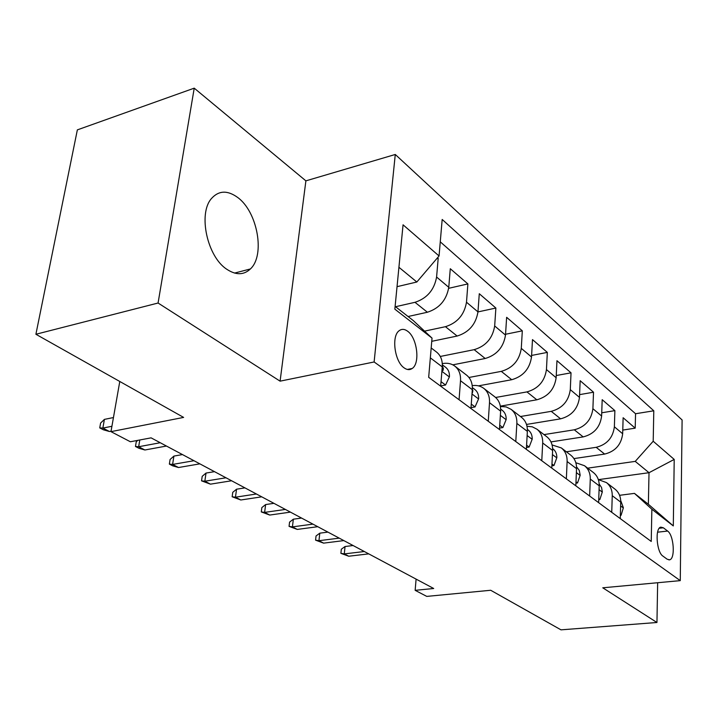 <?xml version="1.0" encoding="UTF-8"?>
<svg xmlns="http://www.w3.org/2000/svg" width="718" height="718" viewBox="0 0 718 718"><rect width="100%" height="100%" fill="white"/><g stroke="black" fill="none" stroke-linecap="round" stroke-linejoin="round"><path stroke-width="1.08" d="M226.852 269.304C235.971 275.29 243.824 275.165 250.411 268.945C265.382 255.303 257.565 211.711 237.586 197.396C227.435 190.09 218.739 190.458 211.487 198.509C197.845 213.641 207.269 256.838 226.852 269.304M404.216 367.939C407.124 369.976 409.79 370.156 412.195 368.478C420.353 363.389 417.194 337.837 407.627 331.231C404.512 328.934 401.676 328.781 399.1 330.756C391.193 336.221 394.694 361.809 404.216 367.939M194.228 88.161L77.356 129.877L35.9 334.265L158.077 303.023L280.092 381.159L374.123 361.971L395.277 154.478L305.895 180.855L194.228 88.161L158.077 303.023M374.123 361.971L680.269 580.638L682.1 419.958L395.277 154.478M680.269 580.638L602.77 587.8L656.952 622.497L657.652 582.729M656.952 622.497L560.982 629.839L490.699 590.268L426.77 596.398L415.148 590.331L433.699 588.5L151.094 437.854L130.371 441.758L110.976 431.644L183.62 417.409L35.9 334.265M573.933 458.596L604.637 454.081C615.272 451.434 621.276 444.666 622.668 433.771L623.125 417.741L635.197 428.152L622.775 430.082M566.376 451.793L596.182 447.314C606.889 444.613 612.948 437.774 614.375 426.788L614.877 410.633L601.738 412.787M614.877 410.633L602.187 399.693L601.621 416.045C600.14 427.174 593.992 434.121 583.178 436.903L550.975 441.911M526.5 424.446L560.605 418.836C571.6 415.91 577.891 408.757 579.48 397.386L580.162 380.711L593.517 392.216L579.588 394.631M500.347 406.155L536.813 399.8C548.005 396.704 554.449 389.353 556.145 377.731L556.962 360.705L571.034 372.83L556.244 375.532M478.466 385.853L511.719 379.714C523.108 376.447 529.705 368.873 531.517 356.999L532.487 339.605L547.331 352.403L531.607 355.437M452.816 364.834L485.197 358.497C496.784 355.033 503.551 347.234 505.499 335.082L506.639 317.311L522.318 330.836L505.553 334.265M431.76 341.319L457.133 336.042C468.935 332.371 475.872 324.321 477.964 311.881L479.283 293.725L495.878 308.04L477.955 311.917M408.057 316.512L427.389 312.24C439.398 308.345 446.524 300.025 448.768 287.299L450.285 268.729L467.885 283.906L448.66 288.322M459.062 399.729L460.507 380.728C460.866 374.356 458.973 369.492 454.853 366.135C451.38 363.55 447.233 362.707 442.423 363.595L442.279 363.622M667.623 531.06L663.36 527.784L660.784 527.138C654.834 528.071 656.557 552.205 662.894 556.091L667.202 559.232L669.544 559.825C675.503 559.008 673.879 535.152 667.623 531.06L657.58 532.191M395.115 306.398L413.299 320.605L432.03 338.106L428.673 377.327L651.235 541.444L651.863 509.233L634.452 493.383L619.571 495.312M432.03 338.106L394.846 309.162L403.058 224.815L439.057 255.967L442.18 219.466L653.793 410.795L653.2 441.238L674.211 459.421L673.304 525.926L651.863 509.233M395.528 306.721L414.986 302.314L427.389 312.24M424.571 331.133L445.447 326.69L457.133 336.042M440.287 356.46L474.167 349.666L485.197 358.497M468.962 377.48L501.29 371.368L511.719 379.714M495.608 397.485L526.94 391.902L536.813 399.8M520.451 416.521L551.236 411.342L560.605 418.836M543.993 434.605L574.292 429.795L583.178 436.903M635.197 428.152L635.556 413.739L440.269 241.84M414.986 302.314C427.075 298.32 434.282 289.892 436.589 277.04L438.195 258.309L437.54 257.744M467.885 283.906L466.494 302.224C464.34 314.78 457.33 322.929 445.447 326.69M495.878 308.04L494.675 325.963C492.674 338.223 485.835 346.13 474.167 349.666M522.318 330.836L521.286 348.374C519.419 360.364 512.751 368.029 501.29 371.368M547.331 352.403L546.452 369.573C544.711 381.294 538.204 388.734 526.94 391.902M571.034 372.83L570.289 389.65C568.665 401.12 562.311 408.354 551.236 411.342M593.517 392.216L592.897 408.695C591.381 419.922 585.17 426.95 574.292 429.795M611.736 512.32L612.248 495.707C612.301 490.125 610.372 485.754 606.468 482.595L598.345 479.615M620.253 518.602L620.72 502.124C620.765 496.596 618.835 492.252 614.949 489.111L606.468 482.595M598.624 502.645L599.207 485.817C599.279 480.171 597.349 475.756 593.427 472.57L584.497 465.713C588.446 468.917 590.367 473.359 590.277 479.059L589.649 496.03M575.827 485.835L576.536 468.648C576.653 462.868 574.723 458.38 570.756 455.158L561.341 447.933C565.335 451.164 567.256 455.688 567.121 461.512L566.358 478.861M551.774 468.1L552.627 450.527C552.788 444.63 550.859 440.053 546.847 436.795L536.92 429.176C540.941 432.433 542.871 437.047 542.691 442.997L541.776 460.732M526.357 449.36L527.362 431.383C527.577 425.352 525.657 420.694 521.609 417.409L511.108 409.35C515.174 412.644 517.086 417.337 516.852 423.423L515.784 441.561M499.459 429.526L500.634 411.136C500.904 404.961 498.992 400.222 494.917 396.91L483.797 388.366C487.899 391.696 489.802 396.48 489.505 402.699L488.258 421.269M470.954 408.497L472.318 389.677C472.641 383.358 470.748 378.53 466.637 375.182L454.853 366.135M440.672 386.176L442.252 366.889C442.647 360.427 440.771 355.509 436.634 352.134L431.186 347.961M634.452 493.383L648.363 504.251L649.018 472.704L635.242 461.387L653.2 441.238M598.489 479.624L649.018 472.704L674.211 459.421M587.674 468.154L635.242 461.387M119.78 381.482L110.976 431.644M416.099 579.112L415.148 590.331M397.036 286.67L416.835 282.003L398.921 267.284M635.556 413.739L653.793 410.795M438.195 258.309L436.759 258.659M575.827 462.715L584.497 465.713M552.079 444.945L561.341 447.933M526.976 426.223L532.316 426.833L536.92 429.176M500.41 406.478L506.172 406.918L511.108 409.35M472.229 385.638C476.689 385.027 480.548 385.934 483.797 388.366M439.057 255.967L416.835 282.003M648.363 504.251L673.304 525.926M280.092 381.159L305.895 180.855M620.361 514.752L621.07 515.282L623.377 507.77L620.702 500.491M353.094 545.527L345.053 546.515L344.281 553.91L364.34 551.523M348.724 556.226L340.888 553.327L344.281 553.91L348.724 556.226L368.747 553.874M340.888 553.327L341.319 549.225L345.053 546.515M620.343 515.362L621.07 515.282M598.758 498.723L599.853 499.531L602.33 491.911L601.549 487.513L599.18 484.022M327.929 532.11L319.797 533.169L318.945 540.708L339.237 538.141M323.594 543.131L315.57 540.151L318.945 540.708L323.594 543.131L343.841 540.6M315.57 540.151L316.037 535.978L319.797 533.169M598.722 499.674L599.853 499.531M575.989 481.823L577.523 482.963L580.18 475.226L579.282 470.416L576.518 466.754M301.569 518.064L293.348 519.195L292.423 526.886L312.94 524.122M297.288 529.417L289.058 526.366L292.423 526.886L297.288 529.417L317.769 526.698M289.058 526.366L289.578 522.112L293.348 519.195M575.935 483.178L577.523 482.963M551.971 463.999L553.982 465.488L556.845 457.644C556.881 453.875 555.588 450.94 552.986 448.858L552.627 448.588M273.944 503.336L265.633 504.557L264.628 512.392L285.369 509.43M269.735 515.057L261.289 511.916L264.628 512.392L269.735 515.057L290.431 512.122M261.289 511.916L261.846 507.581L265.633 504.557M551.882 465.794L553.982 465.488M526.59 445.16L529.139 447.054L532.217 439.093C532.28 435.234 530.997 432.254 528.367 430.154L527.38 429.4M244.955 487.881L236.563 489.2L235.459 497.197L256.425 494.002M240.817 499.988L232.147 496.766L235.459 497.197L240.817 499.988L261.738 496.829M232.147 496.766L232.758 492.333L236.563 489.2M526.465 447.467L529.139 447.054M499.737 425.227L502.878 427.56L506.19 419.491C506.289 415.542 505.005 412.509 502.358 410.391L500.67 409.107M500.473 413.765L500.617 411.531M214.502 471.654L206.021 473.063L204.827 481.222L225.999 477.784M210.455 484.156L201.543 480.845L204.827 481.222L210.455 484.156L231.591 480.764M201.543 480.845L202.207 476.321L206.021 473.063M499.557 428.107L502.878 427.56M471.268 404.099L475.065 406.918L478.646 398.732C478.78 394.703 477.506 391.615 474.831 389.47L472.372 387.603M472.57 392.746L472.085 392.836L472.911 390.897L472.345 389.192M182.462 454.575L173.9 456.092L172.598 464.429L193.986 460.714M178.522 467.517L172.652 465.82L169.358 464.106L172.598 464.429L178.522 467.517L199.873 463.855M169.358 464.106L170.085 459.493L173.9 456.092M471.017 407.636L475.065 406.918M441.04 381.671L445.573 385.027L449.441 376.735C449.612 372.606 448.355 369.465 445.654 367.302L442.324 364.771M441.974 370.3L443.069 370.389L443.401 368.567L442.315 365.722M139.786 439.99L138.655 446.74L160.249 442.728M144.901 449.989L138.942 448.283L135.469 446.479L138.655 446.74L144.901 449.989L166.45 446.04M135.469 446.479L136.258 441.767L137.766 440.367M440.69 385.943L445.573 385.027M113.453 417.553L104.406 419.384L102.862 428.081L111.918 426.286M109.45 431.509L103.401 429.795L99.739 427.892L102.862 428.081L109.45 431.509L111.057 431.195M99.739 427.892L100.601 423.073L104.406 419.384M596.182 447.314L604.637 454.081M614.375 426.788L622.668 433.771M436.589 277.04L448.768 287.299M466.494 302.224L477.964 311.881M494.675 325.963L505.499 335.082M521.286 348.374L531.517 356.999M546.452 369.573L556.145 377.731M570.289 389.65L579.48 397.386M592.897 408.695L601.621 416.045M612.248 495.707L620.72 502.124M590.277 479.059L599.207 485.817M567.121 461.512L576.536 468.648M542.691 442.997L552.627 450.527M516.852 423.423L527.362 431.383M489.505 402.699L500.634 411.136M460.507 380.728L472.318 389.677M430.342 357.869L442.252 366.889M659.259 528.251L663.36 527.784M620.612 505.921L623.323 507.958M599.072 489.694L602.276 492.099M576.375 472.597L580.117 475.424M552.429 454.566L556.773 457.842M527.129 435.521L532.146 439.29M500.365 415.363L506.109 419.689M472.004 394.002L478.556 398.939M472.22 391.023L472.911 390.897M441.893 371.323L449.342 376.941M442.091 368.819L443.401 368.567M234.571 273.082L250.411 268.945M407.312 369.447L412.195 368.478M668.88 559.896L669.544 559.825M442.45 370.506L443.069 370.389"/></g></svg>
